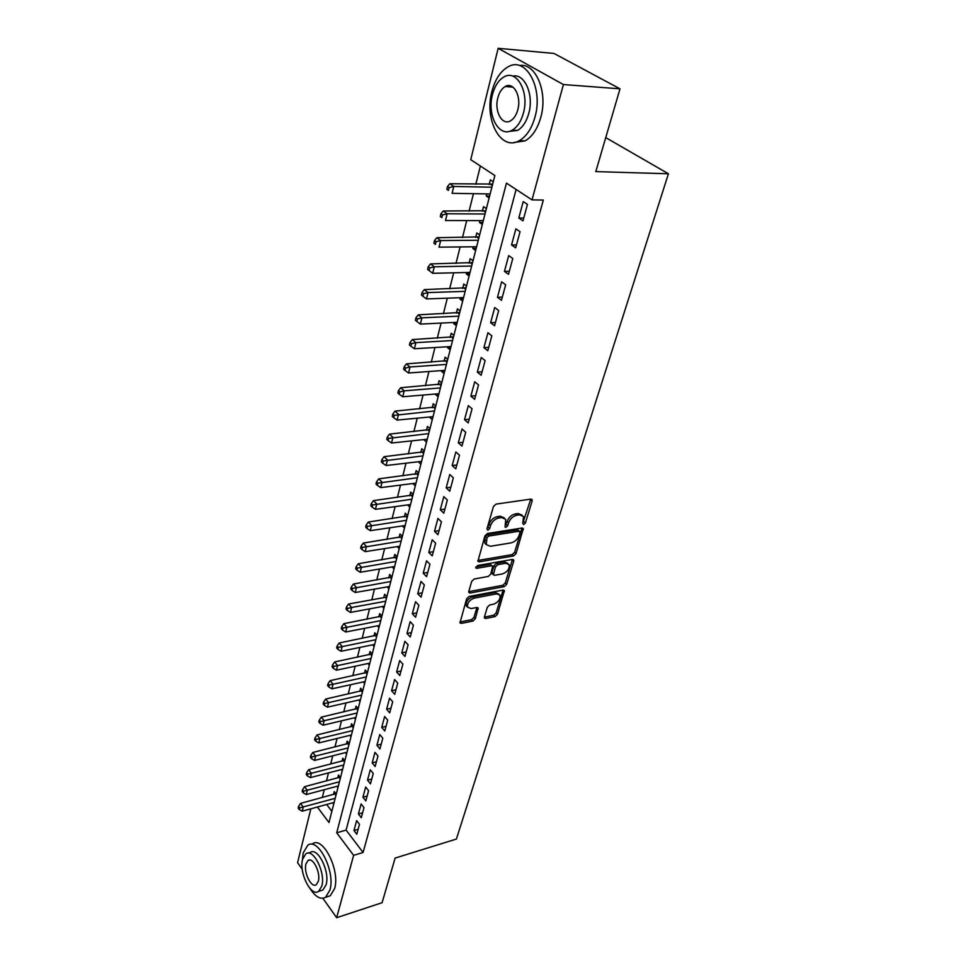 <?xml version="1.0" encoding="UTF-8"?>
<svg xmlns="http://www.w3.org/2000/svg" width="966" height="966" viewBox="0 0 966 966"><rect width="100%" height="100%" fill="white"/><g stroke="black" fill="none" stroke-linecap="round" stroke-linejoin="round"><path stroke-width="1.45" d="M523.657 524.598L525.419 522.956L532.145 500.931L532.109 499.651L530.889 499.108L496.041 504.119L493.445 506.534L486.936 528.945L487.89 530.189L489.677 528.523L490.523 525.649C492.092 521.519 494.834 518.959 498.734 517.981L501.656 517.547L505.749 519.31L505.049 526.989L505.942 527.364L507.718 525.709L508.563 522.86C510.145 518.766 512.861 516.242 516.701 515.276L519.563 514.842L523.524 516.544L522.775 523.367L523.657 524.598M522.884 523.017L530.769 499.132M487.021 528.644L489.086 524.297L490.523 525.649M505.121 525.806L507.126 521.531L508.563 522.86M510.893 86.964L511.437 86.203M484.425 616.936L484.449 617.999L485.717 618.469L495.075 616.586L497.49 614.316L504.397 590.54L503.153 590.057L469.138 596.481L466.638 598.811L459.973 622.901L461.301 623.396L472.881 621.066L475.332 618.759L478.194 607.952L476.902 607.457L471.154 608.58L467.653 607.228C467.085 603.122 469.271 600.091 474.221 598.123L496.609 593.861L499.953 595.153C500.521 599.222 498.359 602.241 493.469 604.221L489.786 604.945L487.335 607.24L484.425 616.936M317.355 807.033L328.983 822.525L494.87 175.534L470.732 159.692L498.166 48.3L553.989 53.444L620.003 88.836L595.805 171.61L668.424 173.771L456.399 839.056L395.13 858.074L382.089 902.703L336.663 917.7L322.861 898.283M620.003 88.836L563.407 84.549L532.012 199.89L506.462 183.129L336.711 832.813L353.628 855.345L336.663 917.7M516.11 189.457L346.106 830.096L363.083 852.483L543.339 200.047L532.012 199.89M363.083 852.483L353.628 855.345M513.562 555.945L516.049 553.627L523.306 528.535L522.075 528.016L487.492 533.486L484.92 535.876L477.916 561.306L479.221 561.85L513.562 555.945L512.137 554.617L514.624 552.286L521.978 528.028M513.755 561.101L506.655 584.358L504.204 586.652L470.14 593.027L468.824 592.508L468.8 591.397L471.722 581.339L474.234 578.996L488.241 576.461L490.74 574.13L492.696 566.293L491.416 565.774L476.781 568.334L475.864 567.96L477.615 565.496L512.499 559.435L513.731 559.942L513.755 561.101L512.342 559.773L505.254 583.005L506.655 584.358M336.253 794.185L334.248 791.589L333.524 794.463M340.503 777.606L338.474 775.022L337.738 777.944M344.826 760.773L342.773 758.201L342.012 761.16M349.209 743.687L347.132 741.115L346.359 744.122M353.653 726.323L351.564 723.763L350.779 726.818M358.181 708.682L356.056 706.134L355.271 709.237M362.769 690.762L360.632 688.227L359.823 691.378M367.442 672.553L365.269 670.03L364.448 673.242M372.188 654.042L369.99 651.543L369.157 654.803M377.006 635.23L374.784 632.754L373.939 636.063M381.908 616.115L379.662 613.651L378.805 617.008M346.456 607.034L345.985 609.015L347.217 610.403L347.688 608.423L346.456 607.034L348.569 604.028L385.325 597.362L386.895 596.674L384.613 594.223L383.744 597.652M391.967 576.919L389.648 574.48L388.767 577.958M397.111 556.814L394.78 554.399L393.874 557.937M402.351 536.384L399.984 533.981L399.067 537.579M407.688 515.59L405.285 513.212L404.356 516.87M413.11 494.435L410.671 492.08L409.729 495.812M418.628 472.905L416.165 470.587L415.199 474.366M418.423 461.736L421.55 461.507M424.243 451.001L421.744 448.707L420.765 452.559M424.074 439.554L427.189 439.506M429.967 428.711L427.431 426.441L426.429 430.365M429.846 416.974L432.937 417.107M435.775 406.022L433.215 403.764L432.188 407.761M435.702 393.983L435.557 394.587L438.781 394.309M441.704 382.91L439.095 380.689L438.057 384.758M441.679 370.582L441.486 371.342L444.734 371.101M447.741 359.376L445.097 357.191L444.034 361.332M447.765 346.734L447.524 347.663L450.796 347.47M453.887 335.419L451.207 333.258L450.132 337.472M453.96 322.451L453.682 323.562L456.966 323.393M460.142 311.004L457.425 308.879L456.326 313.177M460.275 297.709L459.949 299.001L463.245 298.88M466.518 286.129L463.765 284.04L462.642 288.423M466.711 272.497L466.324 273.97L469.657 273.897M473.014 260.784L470.213 258.731L469.078 263.199M473.268 246.801L472.833 248.479L476.178 248.431M479.643 234.955L476.806 232.939L475.634 237.491M479.945 220.61L479.462 222.482L482.831 222.494M486.393 208.62L483.507 206.652L482.324 211.288M522.992 220.852L527.448 204.394L523.222 201.592L518.802 218.026L522.992 220.852M515.675 247.864L520.046 231.719L515.88 228.87L511.545 244.966L515.675 247.864M508.502 274.332L512.789 258.514L508.684 255.604L504.433 271.398L508.502 274.332M501.463 300.305L505.665 284.789L501.632 281.818L497.466 297.299L501.463 300.305M494.568 325.759L498.685 310.545L494.713 307.526L490.619 322.716L494.568 325.759M487.794 350.743L491.839 335.818L487.927 332.751L483.918 347.651L487.794 350.743M481.153 375.255L485.125 360.608L481.261 357.492L477.325 372.115L481.153 375.255M474.644 399.308L478.532 384.927L474.729 381.775L470.865 396.12L474.644 399.308M468.244 422.915L472.072 408.799L468.317 405.599L464.525 419.691L468.244 422.915M461.965 446.087L465.721 432.237L462.026 429.001L458.295 442.826L461.965 446.087M455.795 468.848L459.49 455.24L455.843 451.967L452.185 465.552L455.795 468.848M449.745 491.187L453.368 477.832L449.77 474.523L446.183 487.854L449.745 491.187M443.805 513.139L447.355 500.014L443.805 496.669L440.279 509.77L443.805 513.139M437.96 534.693L441.45 521.809L437.948 518.428L434.495 531.3L437.96 534.693M432.225 555.873L435.654 543.206L432.2 539.801L428.795 552.443L432.225 555.873M426.586 576.69L429.955 564.241L426.549 560.799L423.205 573.236L426.586 576.69M421.043 597.145L424.352 584.913L420.995 581.447L417.71 593.655L421.043 597.145M415.597 617.25L418.846 605.223L415.537 601.733L412.301 613.736L415.597 617.25M410.236 637.017L413.436 625.195L410.164 621.681L406.988 633.479L410.236 637.017M404.971 656.445L408.123 644.829L404.887 641.279L401.771 652.895L404.971 656.445M399.791 675.548L402.894 664.125L399.695 660.563L396.628 671.986L399.791 675.548M394.708 694.349L397.75 683.107L394.599 679.533L391.58 690.75L394.708 694.349M389.696 712.836L392.691 701.775L389.576 698.177L386.605 709.225L389.696 712.836M384.77 731.02L387.716 720.141L384.637 716.518L381.715 727.386L384.77 731.02M379.916 748.916L382.814 738.217L379.783 734.571L376.909 745.269L379.916 748.916M375.146 766.521L377.996 755.992L375.001 752.333L372.176 762.862L375.146 766.521M370.449 783.849L373.262 773.488L370.292 769.817L367.515 780.166L370.449 783.849M365.836 800.911L368.589 790.707L365.667 787.024L362.926 797.216L365.836 800.911M361.284 817.695L364.001 807.648L361.115 803.953L358.41 813.988L361.284 817.695M356.623 820.629L353.967 830.506L356.804 834.226L359.485 824.336L356.623 820.629M480.38 166.031L475.815 184.289M473.461 193.683L469.078 211.18M466.735 220.574L462.473 237.564M460.13 246.946L456 263.44M453.658 272.81L449.649 288.834M447.306 298.18L443.406 313.745M441.076 323.079L437.284 338.197M434.954 347.519L431.283 362.202M428.952 371.499L425.378 385.772M423.06 395.058L419.582 408.908M417.264 418.181L413.895 431.633M411.576 440.882L408.304 453.96M405.998 463.185L402.822 475.9M400.516 485.101L397.424 497.442M395.118 506.631L392.124 518.633M389.829 527.786L386.907 539.451M384.625 548.579L381.787 559.906M379.505 569.022L376.752 580.035M374.47 589.127L371.801 599.814M369.531 608.882L366.923 619.278M364.665 628.311L362.141 638.405M359.883 647.425L357.42 657.242M355.174 666.226L352.783 675.765M350.537 684.725L348.231 693.986M345.985 702.922L343.739 711.93M341.505 720.841L339.32 729.584M337.086 738.471L334.96 746.96M332.751 755.823L330.686 764.07M328.476 772.897L326.472 780.914M324.262 789.717L322.318 797.505M326.665 804.473L331.857 811.319M493.276 181.777L490.354 179.845L489.146 184.566M486.755 193.9L486.224 195.989L489.122 197.945M479.462 222.482L482.324 224.486M472.833 248.479L475.646 250.52M466.324 273.97L469.102 276.047M459.949 299.001L462.678 301.114M453.682 323.562L456.375 325.699M447.524 347.663L450.18 349.849M441.486 371.342L444.106 373.552M435.557 394.587L438.141 396.821M429.725 417.421L432.273 419.679M424.002 439.844L426.513 442.138M418.387 461.881L420.862 464.199M412.856 483.531L415.308 485.874M407.543 504.916L409.85 507.174M402.315 525.939L404.476 528.1M397.171 546.611L399.2 548.688M392.099 566.921L394.007 568.914M387.112 586.893L388.912 588.813M382.198 606.527L383.9 608.375M377.356 625.847L378.962 627.622M372.586 644.841L374.108 646.556M367.901 663.533L369.326 665.176M363.276 681.924L364.629 683.505M358.724 700.012L360.004 701.545M354.244 717.823L355.452 719.296M349.825 735.355L350.972 736.768M345.478 752.611L346.565 753.975M341.191 769.588L342.218 770.904M336.965 786.324L337.943 787.592M332.799 802.794L333.741 804.014M668.424 173.771L605.742 137.619M498.166 48.3L563.407 84.549M302.225 869.255L297.576 862.698L310.847 808.82M346.106 830.096L336.711 832.813M486.224 195.989L489.617 196.038M518.802 218.026L523.753 218.038M511.545 244.966L516.472 244.917M504.433 271.398L509.336 271.277M497.466 297.299L502.332 297.13M490.619 322.716L495.461 322.475M483.918 347.651L488.724 347.349M477.325 372.115L482.106 371.765M470.865 396.12L475.61 395.71M464.525 419.691L469.247 419.232M458.295 442.826L462.992 442.319M452.185 465.552L456.846 464.984M446.183 487.854L450.82 487.25M440.279 509.77L444.891 509.118M434.495 531.3L439.071 530.6M428.795 552.443L433.348 551.707M423.205 573.236L427.733 572.452M417.71 593.655L422.202 592.834M412.301 613.736L416.769 612.879M406.988 633.479L411.431 632.585M401.771 652.895L406.191 651.965M396.628 671.986L401.023 671.02M391.58 690.75L395.951 689.76M386.605 709.225L390.952 708.199M381.715 727.386L386.038 726.335M376.909 745.269L381.196 744.182M372.176 762.862L376.438 761.739M367.515 780.166L371.753 779.031M362.926 797.216L367.152 796.044M358.41 813.988L362.612 812.804M353.967 830.506L358.145 829.287M522.002 515.095L518.114 513.526L519.563 514.842M507.126 521.531C508.696 517.438 511.4 514.914 515.24 513.948L518.114 513.526M504.216 517.824L500.207 516.218L501.656 517.547M489.086 524.297C490.643 520.179 493.385 517.631 497.285 516.653L500.207 516.218M479.221 561.85L477.82 560.485L512.137 554.617M520.01 532.423L519.128 531.215L488.784 536.045L486.997 537.724L486.248 544.546L490.414 546.285L511.086 542.88C514.878 541.878 517.547 539.39 519.116 535.381L520.01 532.423M519.636 531.252L517.679 529.887L519.128 531.215M486.309 544.643L484.823 543.194L484.703 539.366L485.572 536.371L487.359 534.705L517.679 529.887M468.739 591.651L502.803 585.299L505.254 583.005M492.237 565.847L490.004 564.422L475.948 566.861M502.561 573.889C507.536 571.908 509.722 568.805 509.106 564.603L505.786 563.25L497.888 564.639L495.389 566.97L493.421 574.794L494.701 575.301L502.561 573.889M507.887 563.444L504.373 561.91L505.786 563.25M492.479 573.876L491.996 572.307L493.988 565.617L496.476 563.287L504.373 561.91M498.83 594.054L495.22 592.508L496.609 593.861M467.387 606.962L466.288 605.851C465.709 601.733 467.894 598.703 472.857 596.746L495.22 592.508M461.301 623.396L459.949 621.995L471.517 619.677L473.968 617.383L476.902 607.457M484.389 617.093L493.711 615.221L496.126 612.951L503.093 590.069M492.684 184.059L449.806 183.733L453.779 186.45L452.1 193.333L490.148 193.961M491.875 187.211L453.779 186.45L449.081 187.633L447.5 186.547L446.835 189.3L448.417 190.399L449.081 187.633M448.417 190.399L446.835 189.3M447.5 186.547L449.806 183.733M593.897 74.841L587.05 71.17M534.983 117.043C543.58 87.966 525.709 55.726 507.887 66.944C500.364 71.375 495.039 79.574 491.899 91.541C483.978 120.207 501.221 151.771 519.418 140.601C526.53 136.423 531.711 128.575 534.983 117.043M513.997 142.509L525.166 140.855C532.302 136.689 537.494 128.864 540.779 117.381C548.157 92.229 535.695 62.464 519.442 65.543M512.729 76.145C524.647 73.102 534.138 94.825 528.776 113.372C526.434 121.716 522.691 127.403 517.522 130.434L508.877 131.436M523.415 113.058C529.501 92.096 516.701 68.9 503.866 76.99C498.516 80.166 494.701 86.059 492.443 94.656C486.695 115.389 499.168 138.235 512.197 130.168C517.341 127.126 521.085 121.426 523.415 113.058M497.84 97.856C494.097 111.247 502.175 126.015 510.543 120.81C513.888 118.83 516.303 115.135 517.8 109.726C521.688 96.238 513.465 81.325 505.182 86.542C501.752 88.57 499.301 92.35 497.84 97.856M309.941 888.406C315.399 896.943 320.603 899.901 325.554 897.293L329.925 890.072C335.649 871.706 318.031 836.785 307.719 845.298L303.203 852.906L302.346 860.44M326.967 896.834L330.215 895.808L334.61 888.599C340.37 870.257 322.716 835.433 312.368 843.946M308.263 853.111L310.11 852.567C317.56 846.457 330.191 871.561 326.11 884.759L322.946 890L320.603 890.737M321.799 886.112C325.856 872.89 313.238 847.725 305.811 853.835L302.587 859.281C298.711 872.383 311.04 897.354 318.635 891.352L321.799 886.112M305.956 863.978C303.433 872.443 311.414 888.551 316.293 884.675L318.333 881.27C320.929 872.769 312.827 856.576 308.021 860.501L305.956 863.978M485.85 210.733L443.249 210.986L447.149 213.764L445.507 220.514L483.314 220.622M485.017 214.005L447.149 213.764L442.5 214.935L440.943 213.824L440.291 216.517L441.848 217.64L442.5 214.935M441.848 217.64L440.291 216.517M440.943 213.824L443.249 210.986M479.136 236.899L436.801 237.708L440.653 240.546L439.047 247.163L476.612 246.765M478.279 240.28L440.653 240.546L436.052 241.705L434.519 240.57L433.879 243.215L435.412 244.35L436.052 241.705M435.412 244.35L433.879 243.215M434.519 240.57L436.801 237.708M472.555 262.583L430.486 263.923L434.277 266.809L432.708 273.306L470.031 272.424M471.662 266.048L434.277 266.809L429.725 267.956L428.216 266.797L427.588 269.393L429.097 270.552L429.725 267.956M432.708 273.306L429.097 270.552M428.216 266.797L430.486 263.923M466.095 287.771L424.303 289.631L428.035 292.577L426.489 298.941L463.583 297.588M465.177 291.346L428.035 292.577L423.519 293.7L422.033 292.517L421.418 295.065L422.903 296.248L423.519 293.7M426.489 298.941L422.903 296.248M422.033 292.517L424.303 289.631M459.756 312.501L418.218 314.856L421.9 317.85L420.391 324.093L457.244 322.294M458.814 316.16L421.9 317.85L417.433 318.949L415.972 317.754L415.368 320.253L416.829 321.449L417.433 318.949M420.391 324.093L416.829 321.449M415.972 317.754L418.218 314.856M453.537 336.772L412.265 339.597L415.887 342.64L414.402 348.762L451.025 346.54M452.571 340.515L415.887 342.64L411.468 343.739L410.019 342.519L409.427 344.971L410.876 346.19L411.468 343.739M414.402 348.762L410.876 346.19M410.019 342.519L412.265 339.597M447.427 360.596L406.408 363.892L409.982 366.971L408.533 372.985L444.928 370.34M446.437 364.436L409.982 366.971L405.611 368.058L404.174 366.814L403.595 369.217L405.02 370.461L405.611 368.058M408.533 372.985L405.02 370.461M404.174 366.814L406.408 363.892M441.426 383.997L400.673 387.728L404.199 390.856L402.762 396.76L438.938 393.717M440.424 387.909L404.199 390.856L399.852 391.918L398.451 390.675L397.883 393.029L399.284 394.285L399.852 391.918M402.762 396.76L399.284 394.285M398.451 390.675L400.673 387.728M435.533 406.976L395.034 411.142L398.511 414.305L397.098 420.101L433.046 416.672M434.507 410.973L394.213 415.356L392.824 414.088L392.268 416.406L393.645 417.674L394.213 415.356M397.098 420.101L393.645 417.674M392.824 414.088L395.034 411.142M429.749 429.544L389.491 434.12L392.921 437.32L391.544 443.02L427.262 439.216M428.699 433.613L388.658 438.359L387.294 437.079L386.75 439.361L388.115 440.641L388.658 438.359M391.544 443.02L388.115 440.641M387.294 437.079L389.491 434.12M424.062 451.726L384.057 456.689L387.438 459.937L386.086 465.515L421.587 461.362M422.999 455.867L383.224 460.963L381.872 459.659L381.329 461.893L382.681 463.197L383.224 460.963M386.086 465.515L382.681 463.197M381.872 459.659L384.057 456.689M418.471 473.509L378.72 478.858L382.053 482.131L380.725 487.625L416.008 483.121M417.397 477.723L377.875 483.145L376.535 481.841L376.015 484.026L377.344 485.343L377.875 483.145M380.725 487.625L377.344 485.343M376.535 481.841L378.72 478.858M412.989 494.93L373.468 500.642L376.764 503.95L375.46 509.336L410.526 504.506M411.89 499.205L372.622 504.952L371.306 503.624L370.787 505.786L372.103 507.102L372.622 504.952M375.46 509.336L372.103 507.102M371.306 503.624L373.468 500.642M407.592 515.965L368.312 522.038L371.572 525.383L370.28 530.672L405.14 525.528M406.481 520.312L367.454 526.361L366.162 525.033L365.655 527.146L366.947 528.487L367.454 526.361M370.28 530.672L366.947 528.487M366.162 525.033L368.312 522.038M402.279 536.661L363.252 543.073L366.464 546.442L365.196 551.646L399.839 546.188M401.156 541.057L362.383 547.408L361.103 546.068L360.608 548.145L361.888 549.497L362.383 547.408M365.196 551.646L361.888 549.497M361.103 546.068L363.252 543.073M397.062 556.996L358.277 563.733L361.441 567.139L360.197 572.258L394.635 566.499M395.927 561.451L357.408 568.093L356.14 566.74L355.645 568.781L356.913 570.145L357.408 568.093M360.197 572.258L356.913 570.145M356.14 566.74L358.277 563.733M391.942 577.004L353.375 584.056L356.502 587.473L355.283 592.508L389.515 586.471M390.783 581.508L352.505 588.427L351.262 587.062L350.779 589.067L352.022 590.443L352.505 588.427M355.283 592.508L352.022 590.443M351.262 587.062L353.375 584.056M385.724 601.226L351.648 607.481L350.453 612.42L384.48 606.105M348.569 604.028L351.648 607.481L347.688 608.423M350.453 612.42L347.217 610.403M381.86 616.054L343.836 623.674L346.879 627.139L345.707 632.005L379.529 625.425M380.761 620.619L342.954 628.069L341.735 626.68L341.264 628.625L342.483 630.013L342.954 628.069M345.707 632.005L342.483 630.013M341.735 626.68L343.836 623.674M376.909 635.121L339.187 642.982L342.193 646.483L341.034 651.265L374.651 644.419M375.859 639.697L338.293 647.401L337.098 646L336.639 647.908L337.834 649.309L338.293 647.401M341.034 651.265L337.834 649.309M337.098 646L339.187 642.982M372.043 653.885L334.61 661.976L337.581 665.502L336.434 670.199L369.857 663.111M371.053 658.474L333.717 666.407L332.533 664.994L332.075 666.878L333.258 668.291L333.717 666.407M336.434 670.199L333.258 668.291M332.533 664.994L334.61 661.976M367.261 672.336L330.106 680.668L333.041 684.206L331.918 688.83L365.148 681.513M366.319 676.937L329.213 685.099L328.042 683.687L327.595 685.534L328.766 686.959L329.213 685.099M331.918 688.83L328.766 686.959M328.042 683.687L330.106 680.668M362.564 690.509L325.675 699.046L328.585 702.608L327.474 707.16L360.499 699.613M361.658 695.109L324.781 703.49L323.622 702.065L323.187 703.888L324.335 705.313L324.781 703.49M327.474 707.16L324.335 705.313M323.622 702.065L325.675 699.046M357.927 708.38L321.316 717.146L324.19 720.708L323.103 725.2L355.935 717.424M357.07 712.993L320.422 721.59L319.275 720.165L318.84 721.952L319.988 723.389L320.422 721.59M323.103 725.2L319.988 723.389M319.275 720.165L321.316 717.146M353.375 725.973L317.029 734.945L319.867 738.531L318.792 742.939L351.443 734.957M352.554 730.598L316.124 739.401L315.001 737.964L314.578 739.727L315.701 741.163L316.124 739.401M318.792 742.939L315.701 741.163M315.001 737.964L317.029 734.945M348.895 743.301L312.815 752.466L315.616 756.064L314.566 760.411L347.011 752.212M348.11 747.925L311.909 756.921L310.786 755.484L310.364 757.223L311.487 758.66L311.909 756.921M314.566 760.411L311.487 758.66M310.786 755.484L312.815 752.466M344.476 760.351L308.661 769.709L311.426 773.331L310.388 777.606L342.664 769.214M343.739 764.987L307.743 774.177L306.645 772.728L306.234 774.43L307.333 775.891L307.743 774.177M310.388 777.606L307.333 775.891M306.645 772.728L308.661 769.709M340.141 777.147L304.568 786.686L307.309 790.321L306.282 794.523L338.366 785.938M339.44 781.784L303.662 791.154L302.563 789.705L302.165 791.383L303.252 792.845L303.662 791.154M306.282 794.523L303.252 792.845M302.563 789.705L304.568 786.686M335.866 793.678L300.547 803.398L303.252 807.045L302.237 811.186L334.139 802.42M335.19 798.327L299.629 807.878L298.542 806.417L298.144 808.071L299.231 809.532L299.629 807.878M302.237 811.186L299.231 809.532M298.542 806.417L300.547 803.398M523.97 521.64L525.419 522.956M488.241 527.17L489.677 528.523M506.269 524.381L507.718 525.709M515.24 513.948L516.701 515.276M497.285 516.653L498.734 517.981M530.672 499.627L532.145 500.931M521.894 528.438L523.343 529.766M514.624 552.286L516.049 553.627M487.359 534.705L488.784 536.045M485.572 536.371L486.997 537.724M484.703 539.366L486.127 540.719M502.803 585.299L504.204 586.652M468.764 591.639L470.14 593.027M490.004 564.422L491.416 565.774M475.791 567.368L476.781 568.334M496.476 563.287L497.888 564.639M493.988 565.617L495.389 566.97M491.996 572.307L493.397 573.659M472.857 596.746L474.221 598.123M476.854 607.65L478.218 609.027M473.968 617.383L475.332 618.759M471.517 619.677L472.881 621.066M503.032 590.298L504.421 591.651M496.126 612.951L497.49 614.316M493.711 615.221L495.075 616.586M484.377 617.129L485.717 618.469M491.791 184.434L492.479 184.892M490.909 184.615L492.31 185.544M484.956 211.119L485.632 211.578M484.087 211.3L485.463 212.242M478.255 237.286L478.919 237.757M477.385 237.479L478.75 238.445M471.674 262.957L472.338 263.452M470.816 263.163L472.157 264.153M465.226 288.158L465.866 288.653M464.368 288.363L465.684 289.365M458.886 312.887L459.526 313.395M458.041 313.105L459.345 314.119M452.668 337.158L453.308 337.665M451.834 337.375L453.114 338.414M446.57 360.994L447.186 361.513M445.737 361.212L446.992 362.262M440.581 384.396L441.184 384.915M439.747 384.625L440.991 385.688M434.688 407.374L435.292 407.906M433.867 407.616L435.098 408.69M428.904 429.955L429.508 430.486M428.095 430.196L429.302 431.283M422.42 452.378L423.615 453.477M416.841 474.173L418.024 475.284M411.359 495.582L412.53 496.717M405.974 516.641L407.121 517.776M400.685 537.337L401.82 538.485M395.48 557.684L396.591 558.831M390.361 577.68L391.471 578.851M385.325 597.362L386.424 598.534M380.375 616.706L381.461 617.89M375.508 635.749L376.571 636.932M370.715 654.477L371.765 655.673M366.005 672.904L367.044 674.111M361.369 691.04L362.395 692.248M357.553 708.585L358.048 709.189M356.804 708.887L357.818 710.107M353.049 726.154L353.544 726.758M352.3 726.456L353.302 727.676M348.617 743.446L349.112 744.049M347.881 743.748L348.871 744.979M344.258 760.471L344.741 761.087M343.522 760.773L344.5 762.017M339.972 777.244L340.443 777.847M339.235 777.545L340.201 778.789M335.733 793.75L336.204 794.366M335.009 794.064L335.963 795.308M484.823 543.194L486.248 544.546M492.02 573.442L493.421 574.794M466.288 605.851L467.653 607.228M512.946 87.109L505.182 86.542M517.522 130.434L512.197 130.168M519.418 140.601L525.166 140.855M309.591 860.03L308.021 860.501M322.946 890L318.635 891.352M325.554 897.293L330.215 895.808"/></g></svg>
